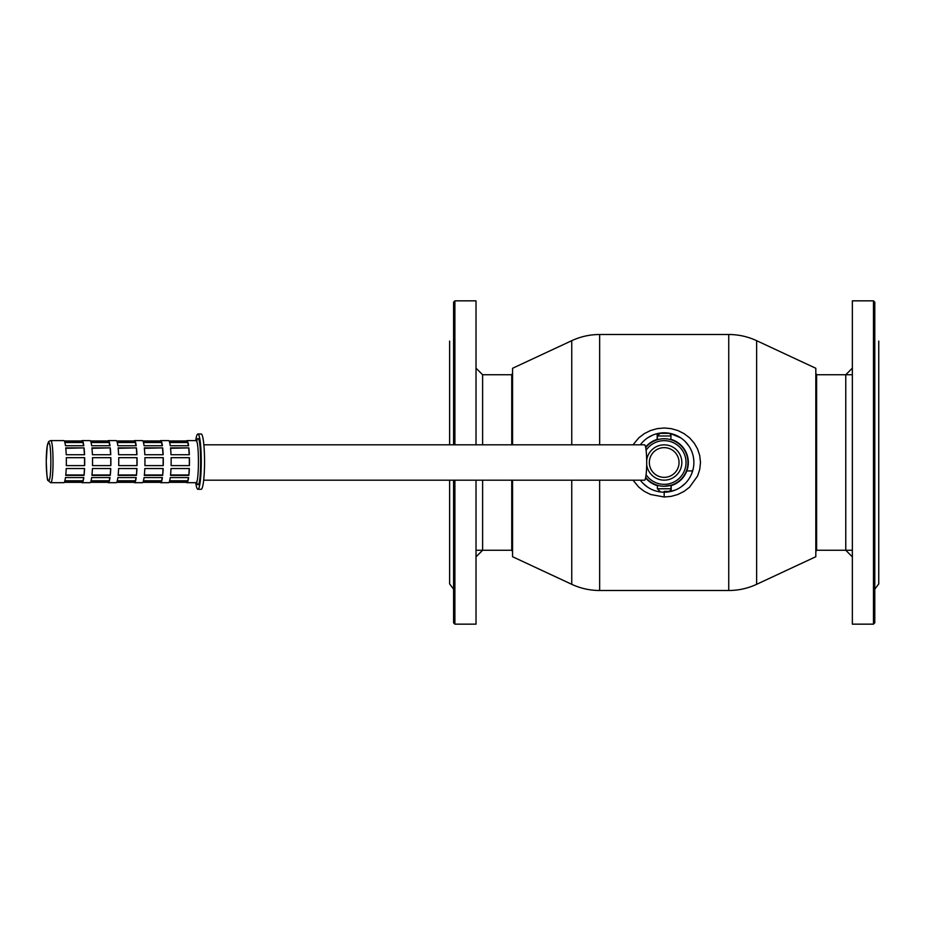 <?xml version="1.0" encoding="UTF-8"?>
<svg xmlns="http://www.w3.org/2000/svg" width="925" height="925" viewBox="0 0 925 925"><rect width="100%" height="100%" fill="white"/><g stroke="black" fill="none" stroke-linecap="round" stroke-linejoin="round"><path stroke-width="1.39" d="M645.696 477.404A23.749 23.749 0 0 0 664.185 486.249L670.983 485.255L670.983 488.758L657.397 488.758L657.397 485.255L659.375 485.764M657.397 439.745L657.397 435.976L660.034 433.339L668.347 433.339A2.636 2.636 0 0 1 670.983 435.976L657.397 435.976M664.185 433.339L660.034 433.339M664.185 491.395L668.347 491.395A2.636 2.636 0 0 0 670.983 488.758M852.353 300.845L852.353 624.155L873.466 624.155L874.796 622.837L874.796 302.163L873.466 300.845L852.353 300.845M873.466 300.845L873.466 624.155M874.796 589.179L878.75 583.906L878.75 341.094M197.904 433.998L201.176 433.998A27.646 3.365 90 0 1 204.552 461.644A27.646 3.365 90 0 1 201.176 489.29L197.904 489.29A27.646 3.365 90 0 0 201.268 461.644A27.646 3.365 90 0 0 197.904 433.998A27.646 3.365 -90 0 0 195.718 440.589M195.718 482.688A27.646 3.365 -90 0 0 197.904 489.29M81.654 440.971A21.044 2.567 90 0 1 82.128 440.589A21.044 2.567 90 0 1 82.614 440.971L64.276 440.971A21.044 2.567 90 0 0 63.79 440.589L50.551 440.589C53.858 439.294 53.858 483.995 50.551 482.688L63.79 482.688A21.044 2.567 90 0 0 64.276 482.318L82.614 482.318A21.044 2.567 90 0 1 82.128 482.688A21.044 2.567 90 0 1 81.654 482.318M107.843 440.971A21.044 2.567 90 0 1 108.329 440.589A21.044 2.567 90 0 1 108.815 440.971L90.477 440.971A21.044 2.567 90 0 0 89.991 440.589L82.128 440.589M134.044 440.971A21.044 2.567 90 0 1 134.518 440.589A21.044 2.567 90 0 1 135.004 440.971L116.666 440.971A21.044 2.567 90 0 0 116.192 440.589L108.329 440.589M160.233 440.971A21.044 2.567 90 0 1 160.719 440.589A21.044 2.567 90 0 1 161.204 440.971L142.866 440.971A21.044 2.567 90 0 0 142.381 440.589L134.518 440.589M186.434 440.971A21.044 2.567 90 0 1 186.919 440.589A21.044 2.567 90 0 1 187.393 440.971L169.055 440.971A21.044 2.567 90 0 0 168.581 440.589L160.719 440.589M195.984 440.601L186.919 440.589M160.233 482.318A21.044 2.567 90 0 0 160.719 482.688A21.044 2.567 90 0 0 161.204 482.318L142.866 482.318A21.044 2.567 90 0 1 142.381 482.688L134.518 482.688A21.044 2.567 90 0 1 134.044 482.318M134.518 482.688A21.044 2.567 90 0 0 135.004 482.318L116.666 482.318A21.044 2.567 90 0 1 116.192 482.688L108.329 482.688A21.044 2.567 90 0 1 107.843 482.318M108.329 482.688A21.044 2.567 90 0 0 108.815 482.318L90.477 482.318A21.044 2.567 90 0 1 89.991 482.688L82.128 482.688M186.434 482.318A21.044 2.567 90 0 0 186.919 482.688A21.044 2.567 90 0 0 187.393 482.318L169.055 482.318A21.044 2.567 90 0 1 168.581 482.688L160.719 482.688M187.752 441.757A21.044 2.567 90 0 1 188.596 445.723L170.258 445.723A21.044 2.567 90 0 0 169.414 441.757L187.752 441.757L187.706 442.52L169.645 442.52M161.563 441.757A21.044 2.567 90 0 1 162.395 445.723L144.057 445.723A21.044 2.567 90 0 0 143.225 441.757L161.563 441.757L161.505 442.52L143.456 442.52M135.362 441.757A21.044 2.567 90 0 1 136.206 445.723L117.868 445.723A21.044 2.567 90 0 0 117.024 441.757L135.362 441.757L135.316 442.52L117.255 442.52M109.173 441.757A21.044 2.567 90 0 1 110.006 445.723L91.668 445.723A21.044 2.567 90 0 0 90.835 441.757L109.173 441.757L109.115 442.52L91.066 442.52M82.973 441.757A21.044 2.567 90 0 1 83.805 445.723L65.478 445.723A21.044 2.567 90 0 0 64.634 441.757L82.973 441.757L82.926 442.52L64.866 442.52M188.85 447.873A21.044 2.567 90 0 1 189.336 454.73L170.998 454.73A21.044 2.567 90 0 0 170.524 447.873L188.85 447.873L170.558 448.313M162.661 447.873A21.044 2.567 90 0 1 163.147 454.73L144.809 454.73A21.044 2.567 90 0 0 144.323 447.873L162.661 447.873L144.369 448.313M136.461 447.873A21.044 2.567 90 0 1 136.946 454.73L118.608 454.73A21.044 2.567 90 0 0 118.123 447.873L136.461 447.873L118.169 448.313M110.272 447.873A21.044 2.567 90 0 1 110.746 454.73L92.419 454.73A21.044 2.567 90 0 0 91.933 447.873L110.272 447.873L91.98 448.313M84.071 447.873A21.044 2.567 90 0 1 84.557 454.73L66.218 454.73A21.044 2.567 90 0 0 65.733 447.873L84.071 447.873L65.779 448.313M189.428 457.678A21.044 2.567 90 0 1 189.428 465.599L171.102 465.599A21.044 2.567 90 0 0 171.102 457.678L189.428 457.678M163.239 457.678A21.044 2.567 90 0 1 163.239 465.599L144.901 465.599A21.044 2.567 90 0 0 144.901 457.678L163.239 457.678M137.039 457.678A21.044 2.567 90 0 1 137.039 465.599L118.701 465.599A21.044 2.567 90 0 0 118.701 457.678L137.039 457.678M110.85 457.678A21.044 2.567 90 0 1 110.85 465.599L92.512 465.599A21.044 2.567 90 0 0 92.512 457.678L110.85 457.678M84.649 457.678A21.044 2.567 90 0 1 84.649 465.599L66.311 465.599A21.044 2.567 90 0 0 66.311 457.678L84.649 457.678M188.85 475.404L170.524 475.404A21.044 2.567 90 0 0 170.998 468.547L189.336 468.547A21.044 2.567 90 0 1 188.85 475.404L189.209 468.547M162.661 475.404L144.323 475.404A21.044 2.567 90 0 0 144.809 468.547L163.147 468.547A21.044 2.567 90 0 1 162.661 475.404L163.02 468.547M136.461 475.404L118.123 475.404A21.044 2.567 90 0 0 118.608 468.547L136.946 468.547A21.044 2.567 90 0 1 136.461 475.404L136.819 468.547M110.272 475.404L91.933 475.404A21.044 2.567 90 0 0 92.419 468.547L110.746 468.547A21.044 2.567 90 0 1 110.272 475.404L110.63 468.547M84.071 475.404L65.733 475.404A21.044 2.567 90 0 0 66.218 468.547L84.557 468.547A21.044 2.567 90 0 1 84.071 475.404L84.429 468.547M187.752 481.52L169.414 481.52A21.044 2.567 90 0 0 170.258 477.566L188.596 477.566A21.044 2.567 90 0 1 187.752 481.52L188.376 477.566M161.563 481.52L143.225 481.52A21.044 2.567 90 0 0 144.057 477.566L162.395 477.566A21.044 2.567 90 0 1 161.563 481.52L162.187 477.566M135.362 481.52L117.024 481.52A21.044 2.567 90 0 0 117.868 477.566L136.206 477.566A21.044 2.567 90 0 1 135.362 481.52L135.987 477.566M109.173 481.52L90.835 481.52A21.044 2.567 90 0 0 91.668 477.566L110.006 477.566A21.044 2.567 90 0 1 109.173 481.52L109.786 477.566M82.973 481.52L64.634 481.52A21.044 2.567 90 0 0 65.478 477.566L83.805 477.566A21.044 2.567 90 0 1 82.973 481.52L83.597 477.566M64.866 480.769L82.926 480.769M91.066 480.769L109.115 480.769M117.255 480.769L135.316 480.769M143.456 480.769L161.505 480.769M169.645 480.769L187.706 480.769M65.779 474.964L83.978 474.964M91.98 474.964L110.179 474.964M118.169 474.964L136.368 474.964M144.369 474.964L162.569 474.964M170.558 474.964L188.758 474.964M84.545 465.599L84.545 457.678M110.746 465.599L110.746 457.678M136.935 465.599L136.935 457.678M163.135 465.599L163.135 457.678M189.324 465.599L189.324 457.678M84.429 454.73L83.978 448.313M110.63 454.73L110.179 448.313M136.819 454.73L136.368 448.313M163.02 454.73L162.569 448.313M189.209 454.73L188.758 448.313M83.597 445.723L82.926 442.52M109.786 445.723L109.115 442.52M135.987 445.723L135.316 442.52M162.187 445.723L161.505 442.52M188.376 445.723L187.706 442.52M203.847 444.821L644.54 444.821A17.679 2.151 90 0 1 646.691 462.5A17.679 2.151 90 0 1 644.54 480.179L203.673 480.179M660.404 485.949L661.572 486.111M661.583 438.889L660.404 439.051M670.983 435.976L670.856 439.699M669.839 439.433L668.995 439.236M667.966 439.051L666.809 438.889M665.526 438.785L664.439 438.751M646.089 474.733A21.842 21.842 0 0 0 686.026 462.5A21.842 21.842 0 0 0 646.089 450.267M664.185 486.249A23.749 23.749 0 0 0 687.946 462.5A23.749 23.749 0 0 0 645.696 447.596M640.343 444.821A29.692 29.692 0 0 1 657.189 433.64L657.189 439.387A24.154 24.154 0 0 0 645.592 447.087M671.18 485.613L671.18 491.36A29.692 29.692 0 0 0 692.652 470.941L686.812 470.941A24.154 24.154 0 0 1 670.983 485.671M640.343 480.179A29.692 29.692 0 0 0 671.18 491.36M692.652 470.941A29.692 29.692 0 0 0 657.189 433.64M686.812 470.941A24.154 24.154 0 0 0 670.983 439.329M645.592 477.913A24.154 24.154 0 0 0 657.397 485.671M756.627 584.322L756.627 340.678L815.815 368.277L815.815 556.723L756.627 584.322C747.782 588.416 738.485 590.474 728.738 590.497L728.738 334.503L599.643 334.503L599.643 444.821M512.566 480.179L512.566 556.723L571.754 584.322L571.754 480.179M571.754 444.821L571.754 340.678L512.566 368.277L512.566 444.821M482.619 444.821L482.619 374.741L476.017 368.15M476.017 556.85L482.619 550.259L482.619 480.179M852.353 368.15L845.762 374.741L845.762 550.259L852.353 556.85M511.745 444.821L511.745 374.741L512.566 373.318M511.745 480.179L511.745 550.259L512.566 550.259L511.745 550.259L512.566 551.682M852.353 374.741L815.815 374.741L816.625 374.741L816.625 550.259L815.815 551.682M670.058 491.603L675.608 489.903M680.731 487.151L685.194 483.486M691.611 473.889L693.311 468.316M693.738 459.575L693.299 456.661M688.847 445.966L685.182 441.502M680.707 437.826L670.001 433.386M664.162 432.808L658.357 433.386M652.772 435.097L647.673 437.826M643.176 483.486L647.639 487.151M633.024 480.179L638.828 487.186L644.309 491.372L650.518 494.47L664.185 497.014L671.168 496.367L677.84 494.482L684.061 491.383L689.541 487.197L697.589 476.005L699.739 469.414L700.479 462.477L699.739 455.574L697.577 448.972L694.108 442.971L689.541 437.803L684.026 433.605L677.805 430.518L671.122 428.622L664.162 427.986L657.247 428.622L650.541 430.518L644.355 433.594L638.851 437.791L633.024 444.821M453.585 444.821L453.585 302.163L454.903 300.845L476.017 300.845L476.017 444.821M476.017 480.179L476.017 624.155L454.903 624.155L453.585 622.837L453.585 480.179M454.903 300.845L454.903 444.821M454.903 480.179L454.903 624.155M453.585 589.179L449.631 583.906L449.631 480.179M449.631 341.094L449.631 444.821M197.95 438.623L197.904 438.612A23.033 2.81 -90 0 0 196.84 440.312M196.84 482.977A23.033 2.81 -90 0 0 197.904 484.665C201.523 486.099 201.523 437.19 197.904 438.612M196.632 481.89L197.083 483.197L195.938 482.688C199.245 483.995 199.245 439.294 195.938 440.589L197.083 440.092L196.632 441.387M50.586 482.688L47.961 480.41C47.302 480.977 46.736 474.618 46.25 461.321L47.198 446.081L48.62 441.595L50.551 440.589M48.62 480.711L48.586 480.711A19.067 2.324 90 0 1 46.262 461.644A19.067 2.324 90 0 1 48.586 442.578C51.592 441.398 51.592 481.89 48.586 480.711M664.185 447.642A14.858 14.858 0 0 0 651.327 469.923A14.858 14.858 0 0 0 677.054 469.923A14.858 14.858 0 0 0 664.185 447.642M646.679 464.72A17.656 17.656 0 0 0 664.185 480.156A17.656 17.656 0 0 0 681.841 462.5A17.656 17.656 0 0 0 664.185 444.844A17.656 17.656 0 0 0 646.679 460.28M599.643 480.179L599.643 590.497L728.738 590.497M664.185 497.014L664.185 492.192M657.397 488.758L660.034 491.395M186.919 482.688L195.938 482.688M815.815 550.259L852.353 550.259M599.643 334.503C589.896 334.526 580.599 336.584 571.754 340.678M599.643 590.497C589.896 590.474 580.599 588.416 571.754 584.322M756.627 340.678C747.782 336.584 738.485 334.526 728.738 334.503M816.625 374.741L815.815 373.318M512.566 374.741L482.619 374.741M512.566 550.259L476.017 550.259"/></g></svg>

